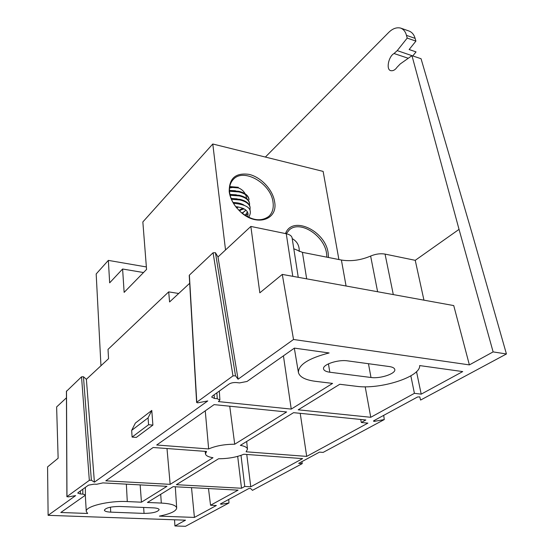 <?xml version="1.0" encoding="UTF-8"?>
<svg xmlns="http://www.w3.org/2000/svg" width="554" height="554" viewBox="0 0 554 554"><rect width="100%" height="100%" fill="white"/><g stroke="black" fill="none" stroke-linecap="round" stroke-linejoin="round"><path stroke-width="0.83" d="M240.491 211.836L236.413 207.528C232.368 202.452 229.972 197.169 229.218 191.677C229.044 178.284 235.679 172.523 249.12 174.392C261.1 177.162 272.88 189.842 274.618 201.822C278.219 219.931 256.419 227.008 240.491 211.836C251.398 220.527 260.816 222.064 268.738 216.441C272.416 212.999 273.842 208.249 273.025 202.182C271.093 183.679 243.995 167.654 233.511 179.219C230.312 182.488 229.024 186.92 229.64 192.508C230.36 197.75 232.652 202.799 236.51 207.646L236.877 208.089M285.49 233.573C292.2 215.097 325.288 230.582 328.148 252.943L328.515 257.492M326.902 257.174L326.548 253.282C324.159 235.381 299.943 219.924 289.34 229.875L286.273 233.733M146.367 266.945L108.349 260.387L109.664 282.838L122.6 269.009L124.138 292.38L146.561 269.417L142.849 221.939L212.784 143.998L323.134 171.401L338.896 259.542M225.533 249.958L212.784 143.998M108.349 260.387L96.181 273.946L100.953 365.744M143.507 272.54L122.6 269.009M299.202 251.53C299.52 245.768 297.186 241.461 292.207 238.608M233.573 187.266L229.557 188.007M239.016 210.43L244.155 208.9M246.835 198.651L245.602 194.71M245.152 193.81C243.712 191.123 241.565 189.198 238.705 188.021M229.515 191.255L238.899 191.94C244.937 193.429 248.317 196.005 249.037 199.662M229.481 190.604L238.816 191.289C244.847 192.778 248.227 195.354 248.947 199.018M243.151 208.394L239.383 210.79M243.525 208.574L239.688 210.652M229.965 194.447L236.295 194.786M242.901 208.283L238.906 210.312M229.654 187.217L238.379 187.944M229.758 186.566L238.289 187.3M238.587 207.009L236.669 207.84M238.573 207.009L236.6 207.757M229.481 190.444L235.45 190.742M237.382 206.815L236.184 207.238M248.06 213.456L245.651 215.686M231.475 199.274L239.958 199.98C246.018 201.448 249.404 203.99 250.117 207.612L250.041 209.744M231.219 198.623L239.868 199.322C245.928 200.79 249.314 203.339 250.027 206.967L250.048 207.113M245.477 215.111L245.131 215.361M233.019 202.473C237.493 202.57 241.129 203.422 243.919 205.035M247.43 211.843L245.193 215.402M245.844 210.042L242.299 213.352M230.159 195.271L239.432 195.95C245.477 197.432 248.857 199.987 249.577 203.63L249.563 205.409M230.007 194.62L239.342 195.299C245.387 196.774 248.767 199.336 249.487 202.986L249.508 203.131M244.875 211.219L241.932 213.061M231.15 198.443L237.126 198.858M235.713 206.628C245.346 207.944 249.314 211.337 247.61 216.794M233.49 203.304C248.268 204.606 253.33 209.28 248.684 217.327M189.413 275.698L189.378 275.123L213.075 252.776L215.451 252.707L217.992 256.966L238.068 379.22L235.519 375.778L232.978 375.903L196.788 402.218L197.307 402.793L198.304 402.744L207.764 400.937L94.409 482.16L91.368 480.221L89.332 480.353L66.972 496.613L68.364 496.89L75.642 495.608L48.115 515.331L47.568 466.897L58.135 458.234L56.626 406.941L66.452 397.807M374.497 420.354L374.622 421.31L373.749 421.359L373.548 420.867L417.543 396.996L419.759 396.879L420.59 400.064L419.731 396.83M221.365 503.434L221.42 504.237L220.347 503.988L248.76 488.573L250.581 488.455L252.472 490.338L302.235 463.622L301.944 461.607M66.501 391.297L81.535 376.838L83.46 376.748L86.382 379.289L108.542 358.694L108.023 349.38L168.693 291.875L178.707 293.481M214.093 404.628L286.626 411.968L234.716 444.225C224.495 444.26 215.804 445.838 208.643 448.948L156.706 445.007L214.093 404.628M205.257 410.846L208.643 448.948M229.744 406.214L234.716 444.225M421.054 58.724L411.968 55.67L459.037 229.37L493.122 351.901L506.432 353.971L471.766 232.327L421.054 58.724M409.164 49.514L416.047 51.896L409.136 49.548L415.909 41.107L407.204 38.087L397.239 50.615L412.765 55.94M408.277 58.274L394.026 53.523C388.52 56.376 385.764 69.894 390.882 70.677C393.16 71.023 395.231 69.866 397.093 67.2L400.258 63.932L411.968 55.67M416.047 51.896L412.834 55.857M394.026 53.523L397.239 50.615M407.204 38.087L406.463 35.366C405.514 31.703 403.582 29.279 400.667 28.095L409.074 31.045C412.065 32.257 414.08 34.701 415.112 38.371L415.909 41.107M400.667 28.095C396.484 27.098 392.37 28.669 388.34 32.804L265.373 157.059M174.531 519.791L174.932 525.961L185.507 520.178L48.115 515.331M148.077 417.875L131.665 430.382L132.094 437.071L136.326 437.404L152.89 425.098L151.789 410.431L148.077 417.875L148.583 424.724L132.094 437.071M148.583 424.724L152.89 425.098M151.789 410.431L135.363 423.076L131.665 430.382M86.382 379.289L94.409 482.16M168.693 291.875L169.586 301.958L189.683 283.274M110.724 512.138C106.77 511.938 104.651 511.28 104.374 510.165C105.821 507.803 110.904 506.571 119.609 506.46L153.313 507.859C156.948 508.053 158.894 508.662 159.143 509.68C157.668 512.028 152.634 513.274 144.047 513.406L110.724 512.138L110.461 507.18M174.932 525.961L185.507 526.3L228.982 502.956L228.74 499.438M221.42 504.237L228.982 502.956M302.235 463.622L298.675 463.366L319.499 452.126L323.114 452.41L384.275 419.565L383.707 415.355M374.622 421.31L384.275 419.565M506.432 353.971L420.59 400.064M377.613 291.736L370.626 256.059C375.584 253.981 380.397 253.323 385.058 254.099L393.298 294.589M423.949 300.164L415.244 260.325L385.058 254.099M217.992 256.966L250.851 226.434L259.826 292.824L282.284 274.41L453.74 305.579L469.376 364.892L293.523 339.484L238.068 379.22M493.122 351.901L469.376 364.892M282.284 274.41L293.523 339.484M292.796 276.321L286.259 233.733L250.851 226.434M286.259 233.733C289.714 234.508 291.66 235.886 292.096 237.874L298.253 277.312M370.626 256.059C360.696 260.255 350.952 261.578 341.396 260.034L302.415 252.354L293.793 248.753M329.817 372.226C326.071 371.706 323.986 370.612 323.564 368.943C322.158 364.677 337.94 359.311 347.6 360.869L389.275 366.547C392.551 367.032 394.379 367.994 394.767 369.435C396.165 373.611 380.279 378.922 370.993 377.489L329.817 372.226L328.439 363.833M214.156 394.78L214.377 398.416L211.697 397.1L212.383 396.055L229.114 384.026C231.087 382.862 233.573 382.378 236.593 382.579L239.529 382.911L247.022 381.464L294.409 348.12L329.124 352.96C308.578 358.279 298.343 364.795 298.419 372.523C299.645 377.066 305.358 380.002 315.551 381.339L332.58 383.403L291.245 409.094L218.421 401.588L219.896 400.002L217.251 398.714L216.884 392.821M214.377 398.416L217.251 398.714M283.426 355.841L291.245 409.094M80.372 490.969L80.378 493.967L77.768 493.081L78.093 492.61L88.446 485.166L94.145 484.148L96.638 484.279L102.864 482.894L166.969 486.329L141.45 502.194L140.148 484.895M80.378 493.967L82.823 494.078L82.809 489.217M141.45 502.194L127.282 501.564C108.909 500.532 84.949 506.439 86.279 511.481L87.657 513.475L60.815 512.485L85.074 495.414L85.406 494.944L82.823 494.078M166.996 448.532L170.161 484.348L105.807 480.824L153.167 447.5L206.566 451.468L205.465 453.885C205.853 455.707 208.366 456.988 212.992 457.729L170.161 484.348M416.525 371.637L421.199 394.15L462.708 371.582L419.655 365.578C420.818 376.914 380.127 389.767 356.319 386.283L339.768 384.275L298.211 409.815L370.758 417.294L365.19 386.768M410.839 375.847L414.413 393.326L370.758 417.294M421.199 394.15L414.413 393.326M208.484 488.552L210.548 505.248L216.358 505.504L194.419 517.422L159.393 516.127C170.514 513.87 176.283 511.148 176.691 507.956L175.299 486.772M176.691 507.956C176.096 505.262 170.971 503.628 161.311 503.067L147.447 502.457L173.153 486.661L238.075 490.138L210.548 505.248M191.511 487.645L194.419 517.422M360.702 419.461L361.319 422.48L367.884 423.131L306.701 456.392L246.114 451.794L247.472 449.169C247.16 447.41 244.792 446.143 240.36 445.361L293.565 412.668L365.862 419.98L361.319 422.48M300.22 413.339L306.701 456.392M243.829 454.238L302.616 458.615L250.768 486.793L244.771 486.46L241.509 488.247L176.366 484.688L218.56 458.76C228.317 458.698 236.745 457.195 243.829 454.238M237.687 456.378L241.509 488.247M240.997 455.36L244.771 486.46M246.765 454.46L250.768 486.793M189.378 275.123L196.788 402.218M66.501 391.02L66.972 496.613M415.112 38.371L406.463 35.366M459.037 229.37L415.244 260.325M83.46 376.748L91.368 480.221M89.332 480.353L81.535 376.838M144.047 513.406L143.638 507.457M232.978 375.903L213.075 252.776M215.451 252.707L235.519 375.778M346.07 286.009L341.396 260.034M306.667 278.842L302.415 252.354M370.993 377.489L368.458 363.708M127.282 501.564L126.354 484.154M161.311 503.067L160.708 494.306M288.994 230.173L289.34 229.875M240.388 210.326L240.741 210.16M250.117 207.612L250.027 206.967M249.577 203.63L249.487 202.986M189.233 275.435L196.622 402.467M66.425 391.166L66.895 496.723M219.322 391.069L219.896 400.002M298.384 372.309L294.326 348.175M85.371 487.381L85.406 494.944M86.272 511.397L85.309 495.2M205.458 453.802L205.167 451.365M247.472 449.169L246.689 441.469"/></g></svg>
